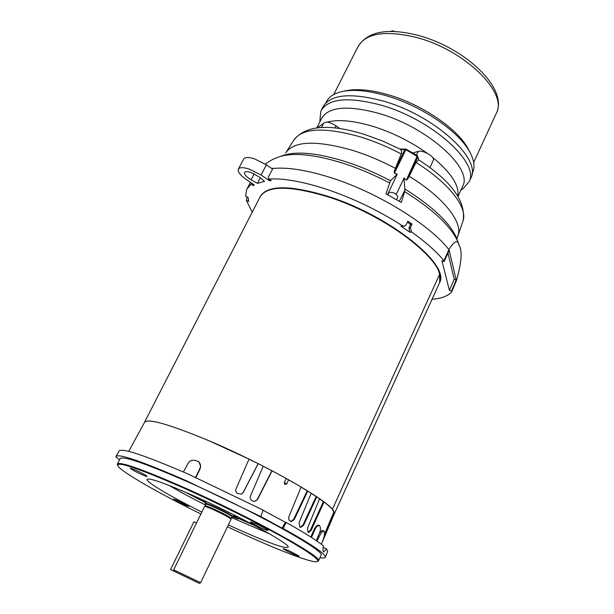 <?xml version="1.0" encoding="UTF-8"?>
<svg xmlns="http://www.w3.org/2000/svg" width="614" height="614" viewBox="0 0 614 614"><rect width="100%" height="100%" fill="white"/><g stroke="black" fill="none" stroke-linecap="round" stroke-linejoin="round"><path stroke-width="0.92" d="M231.194 518.523L230.618 517.825C227.464 515.63 221.938 512.721 214.048 509.098C208.599 506.688 205.613 505.629 205.076 505.905L204.562 506.496M231.041 519.321L230.457 518.607C227.257 516.382 221.654 513.434 213.641 509.766C208.115 507.317 205.084 506.235 204.546 506.519L173.685 569.815L199.872 582.333L200.586 582.786L199.189 583.3M170.562 569.569L199.182 583.3L170.562 569.569L193.894 521.8L196.518 522.998M231.877 517.095L231.754 516.32C227.825 513.005 203.295 501.745 205.567 504.294L205.759 504.508M232.299 517.088L233.051 516.758L232.43 516.044C228.638 512.82 204.708 501.707 205.268 503.426L205.506 504.117M187.73 577.843L183.517 575.755L187.73 577.843M231.977 516.881L231.409 516.167C227.832 513.135 205.337 502.689 205.867 504.294L205.084 505.898M438.941 284.121L439.486 282.916C449.962 265.34 390.228 216.78 329.442 197.301C289.731 185.167 266.514 185.221 259.776 197.447C266.514 185.221 289.731 185.167 329.442 197.301C381.033 213.948 435.771 253.267 439.609 274.335L332.389 509.267L334.453 513.527L334.139 514.125M144.397 422.609L144.436 422.463C147.207 417.942 168.75 424.044 209.059 440.783C261.764 463.017 323.478 497.685 332.381 509.259L439.609 274.335L439.678 282.494C450.162 264.903 390.443 216.328 329.657 196.864C290.56 184.883 267.405 184.783 260.198 196.564M232.944 516.85L237.772 518.815L233.328 516.182M239.199 517.541L238.623 518.746L237.679 518.561L237.111 517.556L233.374 516.09M237.111 517.556L237.464 516.811M397.834 196.964L397.872 196.887C396.291 193.64 393.367 192.136 389.092 192.366L387.841 194.784M201.829 512.099C178.474 500.387 161.827 491.108 151.881 484.254C148.45 481.813 146.823 480.194 146.999 479.396C148.872 477.477 164.606 483.026 194.208 496.043C239.222 515.99 290.614 544.219 288.135 547.135C285.479 548.993 268.763 543.045 237.979 529.291L228.37 524.893M324.545 534.157L334.008 511.562C332.865 509.344 329.541 506.151 324.038 501.983L311.168 530.327L308.55 532.515L307.898 532.123L307.606 527.948L319.587 498.768L316.786 496.849L303.554 525.361L300.607 527.434L299.755 526.966L299.095 522.606L311.191 493.188L301.083 487.132M316.786 496.849L311.129 493.334M324.038 501.983L319.518 498.952M322.603 541.371L334.369 513.642L334.453 513.005L333.648 512.429M307.775 491.039L294.175 519.674L290.967 521.67L288.856 519.935L288.757 516.98L301.136 486.994L288.634 479.78L286.753 483.916L284.658 484.4L284.32 482.566L286.208 478.429L272.109 470.808L257.45 499.604L254.434 501.538L252.101 500.771C250.351 499.658 249.798 498.077 250.466 496.035L263.26 466.218L258.218 463.662L243.274 492.428L241.486 494.078L237.741 493.587C235.929 492.474 235.362 490.901 236.029 488.859L249.038 459.111L209.075 440.798C168.934 424.128 147.406 418.011 144.497 422.44L128.694 451.367M258.218 463.662L248.985 459.218M272.109 470.808L263.214 466.333M288.634 479.78L286.185 478.475M290.56 521.509L293.607 519.475L307.207 490.862M334.453 513.005L323.394 538.915M198.307 461.375L198.913 461.935C200.709 464.054 201.031 466.51 199.865 469.311L195.95 477.538M310.83 537.012L314.122 529.598C315.703 526.428 317.261 524.947 318.804 525.162L318.996 525.239M319.203 533.635C320.777 531.356 322.012 530.312 322.91 530.481L323.916 530.926C324.975 532.929 324.599 536.145 322.795 540.573L321.368 544.265M300.2 527.242L302.909 525.116L316.133 496.626M308.121 532.269L310.461 530.043L323.325 501.715M327.922 526.106L333.671 512.644M241.486 494.086L243.152 492.466L258.087 463.731M254.434 501.538L257.205 499.581L271.849 470.815M284.297 482.619L286.753 483.916M323.133 547.373L326.579 548.901L327.546 551.602M318.021 536.49L319.05 536.943C320.554 533.52 322.173 531.509 323.916 530.926M319.05 536.943L317.077 541.157M311.467 537.427L314.805 529.882C315.811 527.272 317.315 525.768 319.318 525.377C320.815 527.441 320.823 530.089 319.334 533.328L316.302 540.619M116.084 456.194L119.055 451.083C121.549 447.598 144.62 455.273 188.268 474.115L263.076 510.042L260.796 516.543L185.121 480.171C141.327 461.137 118.249 453.262 115.877 456.54L115.908 457.146L117.596 457.944L119.423 460.063M263.007 510.226L285.387 522.253L282.148 528.17L260.796 516.543M326.579 548.901L323.778 552.001C322.872 551.556 322.741 549.515 323.386 545.869C316.97 540.558 304.575 532.76 286.216 522.483L285.387 522.253M183.417 471.997L187.769 463.946C189.78 459.932 193.425 459.203 198.706 461.766C200.548 464.683 200.847 467.124 199.604 469.096L195.651 477.4M286.216 522.483L283.085 528.447C311.26 544.165 325.359 553.705 325.397 557.082C325.236 558.111 323.424 558.303 319.955 557.658M117.481 463.839L120.114 458.719C122.209 455.45 144.397 463.01 186.679 481.391C252.085 510.111 325.904 551.226 321.091 555.156L320.938 555.486M283.085 528.447L282.148 528.17M117.52 465.051L117.305 464.184C119.285 461.129 141.42 468.858 183.716 487.37C249.154 516.274 323.21 557.159 318.543 560.774L317.43 561.557M200.901 514.002C159.087 493.38 122.186 472.381 117.957 466.087C115.401 460.492 137.29 467.799 183.632 488.015C216.665 502.72 255.608 522.015 282.11 536.751C308.995 551.925 320.661 560.229 317.108 561.68C312.173 563.069 281.933 551.602 245.853 535.278L227.456 526.797M261.556 528.132C253.981 524.594 250.282 522.499 250.466 521.831L256.698 524.141C262.439 526.774 266.169 528.769 267.896 530.135C268.402 530.872 266.292 530.204 261.556 528.132M293.085 553.989C286.462 550.896 283.192 549.077 283.277 548.532L289.156 550.773L299.041 556.008C299.409 556.583 297.422 555.916 293.085 553.989M183.839 504.731C177.154 501.592 173.762 499.712 173.67 499.09L178.59 500.963L188.836 506.412L183.839 504.731M141.803 474.576C134.151 470.984 130.298 468.812 130.237 468.045L135.349 469.948C141.243 472.665 145.127 474.752 146.999 476.203C147.483 476.855 145.748 476.31 141.803 474.576M185.052 492.029L205.598 502.759M238.7 518.584L254.534 525.515M200.755 498.998L206.035 501.861M233.781 515.23L239.314 517.587M427.068 153.193C410.559 141.489 392.515 132.54 372.921 126.354C353.549 120.597 338.283 119.193 327.124 122.132M323.632 123.353L317.231 127.842M457.814 196.035C459.449 185.405 450.975 172.457 432.394 157.207M462.304 187.093L462.856 185.896C472.673 168.205 427.352 127.282 379.252 113.498C347.401 104.894 328.129 106.675 321.414 118.832L316.824 127.889M462.864 188.897L469.188 181.614C479.618 162.848 432.149 119.63 381.563 105.286C348.146 96.375 327.891 98.363 320.8 111.264L319.879 120.858M470.431 178.92L471.015 177.646C481.506 158.727 434.159 115.417 383.596 101.157C350.195 92.307 329.918 94.379 322.78 107.373L321.506 109.875M472.319 173.117L472.903 171.843C475.129 166.24 473.947 159.371 469.342 151.244C458.144 130.866 421.196 105.761 386.544 95.799C368.96 90.718 354.424 89.245 342.942 91.371C334.193 93.167 328.597 96.805 326.157 102.292L325.819 102.952M469.81 152.065L467.714 147.966C456.931 128.357 421.611 104.349 388.439 94.825C371.6 89.966 357.655 88.562 346.611 90.611L345.498 90.841M339.849 128.633L335.988 125.801C330.071 122.094 325.98 121.234 323.708 123.222L321.322 127.52M432.049 299.248C441.374 298.596 447.944 296.117 451.743 291.803L451.559 291.074L449.417 290.322L441.888 260.758L444.16 261.533L443.953 260.712C436.416 251.563 425.632 241.985 411.587 231.985L410.045 232.33L400.919 226.159L402.446 225.798C378.546 210.472 353.227 198.284 326.479 189.25C302.963 181.598 283.775 178.183 268.924 179.004L271.234 180.593L269.362 180.723L261.088 175.028L249.2 169.057C243.129 167.161 239.498 167.238 238.301 169.28C237.649 171.874 240.281 175.266 246.191 179.449L254.311 184.983L253.344 185.651L251.088 184.116L246.721 189.281L245.577 196.25L248.033 197.294L248.777 201.453L246.352 200.41L252.224 212.183M251.095 179.748C246.421 176.901 244.249 174.514 244.572 172.595C245.285 171.383 247.427 171.344 251.003 172.465L259.653 177.231L264.573 181.33L257.419 183.363L251.095 179.748L254.188 173.77M261.088 175.028L266.361 164.805L254.503 158.842C248.44 156.969 244.794 157.084 243.574 159.187L238.432 169.034M266.361 164.805L272.578 169.119M269.807 179.856L269.362 180.723M254.089 184.829L253.344 185.651M260.305 177.776L257.419 183.363M271.234 180.593L268.425 178.904M268.924 179.004L268.349 178.851L268.533 176.663L273.03 168.274L271.595 168.436M443.953 260.712L448.888 249.614C454.429 240.588 457.898 239.314 459.287 245.784C462.488 251.494 461.49 263.222 456.302 280.974L451.743 291.803M402.446 225.798L404.503 226.175L406.115 224.808L407.865 221.232L411.994 224.033L410.421 227.733L411.587 231.985M400.919 226.159L404.411 226.198M410.045 232.33L408.924 228.078L410.551 224.379L407.381 222.214M451.559 291.074L456.179 279.938L449.202 250.389L444.16 261.533M449.417 290.322L454.237 279.263L447.974 253.106M454.237 279.263L456.179 279.938M246.352 200.41L247.242 197.132M248.041 197.47L245.577 196.25M251.088 184.116L251.847 183.302M410.551 224.379L411.994 224.033M459.318 245.861L457.752 241.44C450.661 226.013 432.962 209.397 404.657 191.599L401.295 202.482L386.022 193.801L390.45 180.762L397.212 174.153L387.587 194.646M404.657 191.599L404.872 190.117L399.307 201.292M396.26 194.362L404.05 178.075L404.872 190.117M394.257 171.229L404.941 149.409L406.046 149.118L405.877 149.701L400.52 149.425L401.564 150.929L401.548 153.147L394.257 171.229L394.372 173.217L397.212 174.153M404.05 178.075L406.368 180.086L407.742 178.958L409.17 176.256C443.093 197.033 462.526 221.608 458.182 234.878L457.553 236.643M406.368 180.086L417.328 155.749M462.603 222.168L463.148 220.603C467.515 207.21 448.88 182.903 415.985 162.48L409.17 176.256M415.985 162.48L418.618 159.878L417.865 156.877L405.877 149.701L394.372 173.217M400.52 149.425L400.013 149.118M433.238 160.292L433.307 160.131C435.011 156.777 423.069 149.808 418.326 151.405L412.631 152.924M169.08 485.421C179.119 491.323 191.269 497.854 205.521 505.007M231.639 517.594L269.63 533.881M293.607 519.475L294.175 519.674M314.122 529.598L314.805 529.882M302.909 525.116L303.554 525.361M310.461 530.043L311.168 530.327M392.285 31.437L393.313 30.838M495.974 114.043L496.603 112.677C507.578 92.369 464.345 49.811 416.645 37.515C385.016 29.948 365.407 33.118 357.808 47.025L333.747 94.495M334.922 128.004L335.988 125.801M448.888 249.614C429.815 224.831 378.393 192.88 332.174 178.075C307.683 170.232 287.935 167.023 272.931 168.451M410.421 227.733L408.924 228.078M389.76 183.102C374.302 174.921 358.76 168.297 343.149 163.24C314.675 154.436 293.431 152.272 279.401 156.731C274.235 158.796 272.493 159.034 265.263 164.068M390.343 181.015L390.466 180.739C375.499 172.849 360.472 166.448 345.36 161.566C317.776 153.055 297.145 150.975 283.461 155.334L283.008 155.488M457.906 241.839L456.363 237.441C449.456 222.406 432.31 206.266 404.933 189.028M285.671 152.963C293.906 140.752 316.594 140 353.718 150.691C367.671 155.142 381.532 161.014 395.301 168.305M401.264 153.991C387.956 146.969 374.555 141.335 361.063 137.099C324.56 126.791 302.134 127.827 293.776 140.215L286.446 151.735M407.742 178.958L417.865 156.877L417.466 155.795M416.407 155.104L418.326 151.405M174.169 571.243L173.708 569.853M231.056 519.283L200.594 582.77M231.209 518.454L231.056 519.244M232 516.834L231.209 518.485M233.949 514.877L233.051 516.758M206.204 501.508L205.291 503.38M144.697 421.956L259.776 197.447M334.453 513.527L439.486 282.916M237.833 518.815L238.401 518.769M397.872 196.887L396.544 199.665M334.415 513.457L321.559 543.766M318.804 525.162L319.318 525.377M327.707 551.188L325.397 557.082M318.543 560.774L321.091 555.156M394.61 31.506L393.259 30.83L390.059 31.437M462.856 185.896L458.021 196.38M460.891 190.163L463.071 188.767M471.015 177.646L469.188 181.614M472.903 171.843L471.966 173.877M467.714 147.966L469.342 151.244M346.611 90.611L342.942 91.371M357.808 47.025C367.241 31.375 387.495 27.53 418.579 35.505C464.936 47.877 508.077 88.086 496.603 112.677L473.686 162.411M250.52 182.396L247.542 187.792M459.287 245.784L456.363 237.441L457.062 238.332L463.148 220.603C466.064 201.231 451.267 181.007 418.748 159.916M283.077 155.465L279.401 156.731M399.791 149.002L406.046 149.118L417.451 155.703L418.832 159.97M293.776 140.215C305.311 125.386 328.736 123.414 364.064 134.297L382.177 140.859L400.19 149.21M433.307 160.131L430.046 167.768"/></g></svg>
